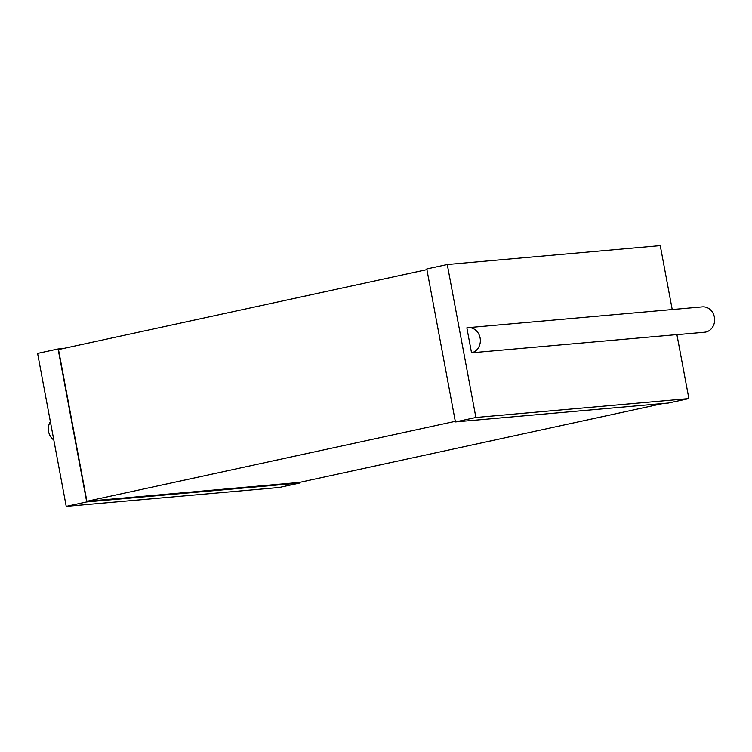 <?xml version="1.0" encoding="UTF-8"?>
<svg xmlns="http://www.w3.org/2000/svg" width="752" height="752" viewBox="0 0 752 752"><rect width="100%" height="100%" fill="white"/><g stroke="black" fill="none" stroke-linecap="round" stroke-linejoin="round"><path stroke-width="1.13" d="M50.375 421.675A12.718 11.158 -95.1 0 0 53.806 439.986M63.45 348.486L58.083 348.966L37.6 353.412L66.223 506.378L279.208 487.484L299.7 483.038L299.569 482.38M299.7 483.038L86.715 501.932L58.083 348.966M663.029 403.514L299.277 482.446L86.894 501.283L58.506 349.558L426.91 269.62M66.223 506.378L86.715 501.932M86.894 501.283L455.308 421.336M475.894 417.482L688.888 398.588L668.396 403.034L455.411 421.928L426.788 268.962L447.271 264.516L475.894 417.482L455.411 421.928M688.888 398.588L676.903 334.593L471.532 352.81L466.851 327.834A12.718 11.158 -95.1 0 1 468.064 327.656A12.718 11.158 -95.1 0 1 480.114 337.958A12.718 11.158 -95.1 0 1 471.532 352.81M672.222 309.542L660.256 245.622L447.271 264.516M676.922 334.668L704.596 332.215A12.718 11.158 -95.1 0 0 714.4 317.175A12.718 11.158 -95.1 0 0 702.349 306.872L468.064 327.656"/></g></svg>
